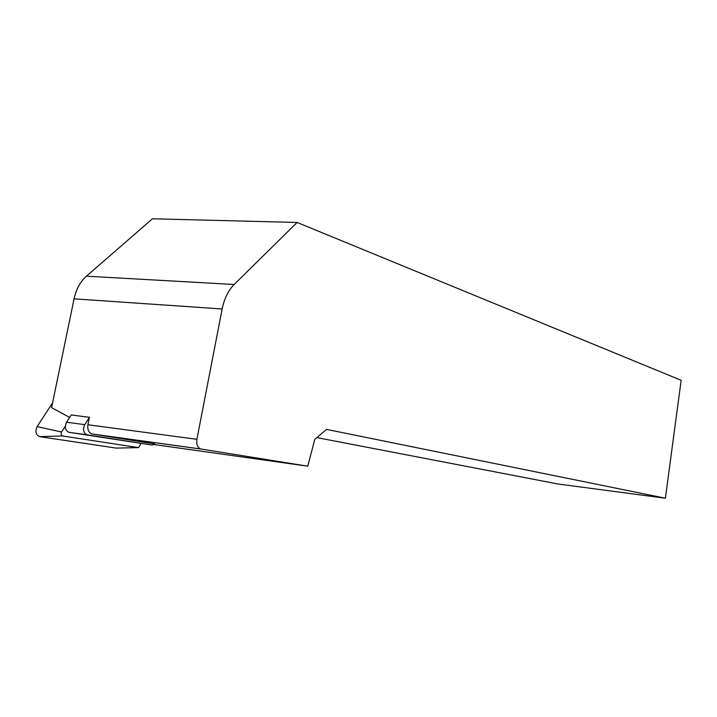 <?xml version="1.0" encoding="UTF-8"?>
<svg xmlns="http://www.w3.org/2000/svg" width="717" height="717" viewBox="0 0 717 717"><rect width="100%" height="100%" fill="white"/><g stroke="black" fill="none" stroke-linecap="round" stroke-linejoin="round"><path stroke-width="1.08" d="M665.394 498.207L681.15 380.288L297.134 222.458L234.154 284.488C228.275 290.439 224.278 298.595 222.153 308.973L196.888 439.315C196.243 444.397 197.498 447.614 200.652 448.976L307.763 466.193L314.781 439.342L326.549 429.393L665.394 498.207L558.4 484.065L316.833 437.603M89.41 417.321L87.895 424.742C87.277 429.546 88.612 432.62 91.919 433.946L154.926 443.957L151.941 445.024L86.918 434.789C83.369 432.853 82.652 429.474 84.776 424.652L89.41 417.321L71.207 414.955L66.556 422.214L84.776 424.652M69.621 417.437L51.597 407.606L74.066 298.837C76.172 289.22 80.295 281.673 86.425 276.188L152.443 218.793L297.134 222.458M307.763 466.193L154.137 444.549M151.941 445.024L68.733 432.261C65.157 430.334 64.431 426.991 66.556 422.214M140.299 443.402L140.514 444.343L138.551 447.605L116.271 448.098L39.695 436.653C35.787 434.95 34.936 431.598 37.123 426.615L52.556 402.936M138.551 447.605L62.585 435.981L39.686 436.644L62.585 435.981C61.079 435.309 60.748 433.991 61.599 432.028L65.301 426.23M201.029 449.057L92.314 434.027M196.888 439.315L87.895 424.742M222.153 308.973L74.066 298.837M234.154 284.488L86.425 276.188M87.25 434.861L69.065 432.333M37.123 426.615L61.599 432.028M200.652 448.976L91.919 433.946M86.918 434.789L68.733 432.261"/></g></svg>
